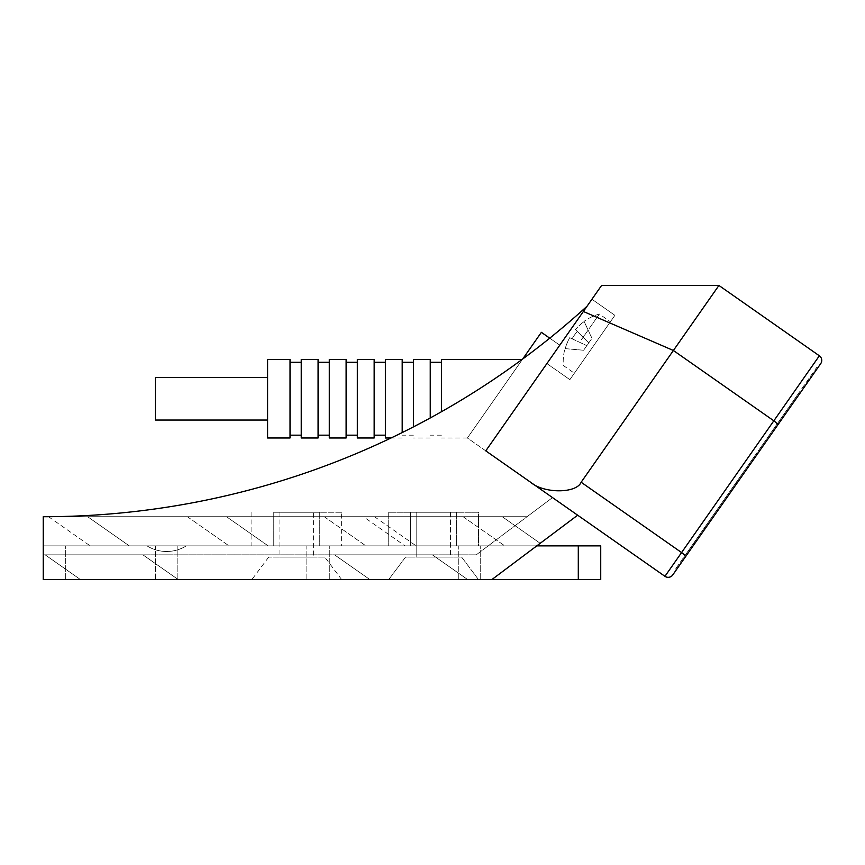<?xml version="1.0" encoding="UTF-8"?>
<svg xmlns="http://www.w3.org/2000/svg" width="865" height="865" viewBox="0 0 865 865"><rect width="100%" height="100%" fill="white"/><g stroke="black" fill="none" stroke-linecap="round" stroke-linejoin="round"><path stroke-width="0.65" stroke-dasharray="4.33 3.24" d="M166.642 545.88L147.007 545.88L166.642 545.88M581.356 339.772L599.369 314.049L581.356 339.772M592.384 347.492L574.371 373.215L592.384 347.492M574.522 334.993A48.764 42.234 -55 0 0 572.089 338.777A48.764 42.234 -55 0 1 574.522 334.993A48.764 42.234 -55 0 0 572.089 338.777L569.732 337.685L572.089 338.777A48.764 42.234 -55 0 1 574.522 334.993A48.764 42.234 -55 0 1 577.258 331.403A48.764 42.234 -55 0 0 574.522 334.993A48.764 42.234 -55 0 1 577.258 331.403L588.751 342.897L591.974 338.302L583.605 350.249L588.751 342.897L575.42 329.565A49.446 48.689 -55 0 1 584.156 321.542A49.446 48.689 -55 0 0 575.42 329.565L577.258 331.403A48.764 42.234 -55 0 0 574.522 334.993M565.191 348.638A49.446 48.689 -55 0 1 569.732 337.685A49.446 48.689 -55 0 0 565.191 348.638L565.191 348.638A49.446 48.689 -55 0 1 569.732 337.685L572.089 338.777L569.732 337.685A49.446 48.689 -55 0 0 565.191 348.638L583.605 350.249L586.827 345.654L583.605 350.249L565.191 348.638M569.862 379.649L546.896 363.57L591.93 299.247L546.896 363.57L591.93 299.247L546.896 363.57L569.862 379.649L614.907 315.336L591.93 299.247L614.907 315.336L569.862 379.649M522.709 359.007L467.392 437.993L494.888 398.733L467.392 437.993L552.519 497.591L476.226 554.854L552.519 497.591L476.226 554.854L552.519 497.591L485.773 450.86L587.086 306.178L485.773 450.86L552.519 497.591L527.044 516.719L43.25 516.719L527.044 516.719L43.25 516.719L43.25 554.854L476.226 554.854L43.25 554.854L43.25 516.719L527.044 516.719L552.519 497.591L485.773 450.86L587.086 306.178A807.618 807.618 0 0 1 43.25 516.719L527.044 516.719L552.519 497.591L527.044 516.719L43.25 516.719L43.25 554.854L476.226 554.854L43.25 554.854L43.25 516.719A807.618 807.618 0 0 0 587.086 306.178A807.618 807.618 0 0 1 43.25 516.719A807.618 807.618 0 0 0 587.086 306.178A807.618 807.618 0 0 1 43.25 516.719A807.618 807.618 0 0 0 587.086 306.178L485.773 450.86L530.591 482.238C543.685 493.656 576.35 493.656 581.139 482.238L718.923 285.461L819.36 355.796L664.947 576.317A5.612 5.612 0 0 0 672.754 574.944M441.453 411.729L441.453 359.472M536.765 545.88L43.25 545.88L43.25 579.539L43.25 545.88L65.686 545.88L43.25 545.88L43.25 579.539L43.25 545.88L536.765 545.88L504.782 545.88L536.765 545.88L540.203 543.307L536.765 545.88L268.15 545.88L536.765 545.88L540.203 543.307L536.765 545.88L416.141 545.88L536.765 545.88L416.141 545.88L536.765 545.88L491.925 579.539L577.658 515.194L485.773 450.86L587.086 306.178L485.773 450.86L577.658 515.194L536.765 545.88L65.686 545.88L578.296 545.88L578.296 579.539L600.732 579.539L600.732 545.88L578.296 545.88M502.241 516.719L540.203 543.307L502.241 516.719L463.121 516.719L502.241 516.719M405.036 545.88L365.927 545.88L405.036 545.88L363.387 516.719L324.278 516.719L363.387 516.719M430.24 417.968L430.24 359.472M413.416 426.899L413.416 359.472M402.193 432.565L402.193 359.472M385.368 437.993L385.368 359.472M374.156 437.993L374.156 359.472M357.321 437.993L357.321 359.472M346.108 437.993L346.108 359.472M329.284 437.993L329.284 359.472M318.071 437.993L318.071 359.472M290.024 437.993L290.024 359.472M267.588 359.472L267.588 437.993M155.419 377.421L155.419 420.044M301.236 437.993L301.236 359.472M742.613 473.22L749.047 464.04L742.613 473.22L749.047 464.04L742.613 473.22L749.047 464.04L742.613 473.22L749.047 464.04L749.966 464.678L743.532 473.869L749.966 464.678L743.532 473.869L749.966 464.678L743.532 473.869L749.966 464.678L749.047 464.04L742.613 473.22L743.532 473.869L742.613 473.22L743.532 473.869L742.613 473.22L749.047 464.04L749.966 464.678L749.047 464.04L749.966 464.678L743.532 473.869L749.966 464.678L749.047 464.04L742.613 473.22L743.532 473.869L742.613 473.22L743.532 473.869L742.613 473.22L743.532 473.869L749.966 464.678L749.047 464.04L749.966 464.678L743.532 473.869L742.613 473.22M755.48 454.849L704.013 528.353L755.48 454.849L756.399 455.487L775.7 427.926L685.621 556.563L756.399 455.487L755.48 454.849M684.712 555.925L704.013 528.353L684.712 555.925L685.621 556.563L684.712 555.925M787.647 408.907L736.18 482.411L787.647 408.907L788.566 409.545L807.867 381.984L788.566 409.545L787.647 408.907M716.88 509.982L736.18 482.411L716.88 509.982L717.799 510.62L737.099 483.059L717.799 510.62L716.88 509.982M817.522 368.198L816.603 367.56L775.624 426.077L675.057 569.7L816.603 367.56L817.522 368.198L684.291 558.466L776.543 426.715L775.624 426.077L776.543 426.715M268.15 545.88L504.782 545.88L229.03 545.88L268.15 545.88L229.03 545.88L268.15 545.88L226.5 516.719L463.121 516.719L187.381 516.719L463.121 516.719L187.381 516.719L226.5 516.719L187.381 516.719L226.5 516.719L268.15 545.88M129.296 545.88L365.927 545.88L90.187 545.88L129.296 545.88L90.187 545.88L129.296 545.88L87.646 516.719L324.278 516.719L48.537 516.719L87.646 516.719L48.537 516.719L87.646 516.719L129.296 545.88M301.236 398.733L301.236 362.273L301.236 398.733M290.024 398.733L290.024 362.273L290.024 398.733M329.284 398.733L329.284 362.273L329.284 398.733M318.071 398.733L318.071 362.273L318.071 398.733M357.321 398.733L357.321 362.273L357.321 398.733M346.108 398.733L346.108 362.273L346.108 398.733M385.368 398.733L385.368 362.273L385.368 398.733M374.156 398.733L374.156 362.273L374.156 398.733M413.416 398.733L413.416 362.273L413.416 398.733M402.193 398.733L402.193 362.273L402.193 398.733M441.453 398.733L441.453 362.273L441.453 398.733M430.24 398.733L430.24 362.273L430.24 398.733M142.941 554.854L178.19 579.539L80.402 579.539L178.19 579.539L80.402 579.539L178.19 579.539L142.941 554.854L45.164 554.854L80.402 579.539L45.164 554.854L142.941 554.854L178.19 579.539L142.941 554.854L45.164 554.854L80.402 579.539L45.164 554.854L142.941 554.854M432.381 554.854L467.619 579.539L369.842 579.539L467.619 579.539L369.842 579.539L467.619 579.539L432.381 554.854L334.593 554.854L369.842 579.539L334.593 554.854L432.381 554.854L467.619 579.539L432.381 554.854L334.593 554.854L369.842 579.539L334.593 554.854L432.381 554.854M491.925 579.539L43.25 579.539L491.925 579.539L43.25 579.539L491.925 579.539L577.658 515.194L485.773 450.86L587.086 306.178L485.773 450.86L583.367 311.476L673.392 350.487L773.829 420.812A5.612 1.644 -145 0 1 777.484 425.375L820.734 363.603M578.296 579.539L65.686 579.539L65.686 545.88L65.686 579.539L43.25 579.539L43.25 516.719A807.618 807.618 0 0 0 587.086 306.178M583.367 311.476L601.586 285.461L718.923 285.461M552.519 497.591L577.658 515.194M675.976 570.349L675.057 569.7L675.976 570.349L777.484 425.375M530.591 482.238L664.947 576.317M485.773 450.86L467.392 437.993L541.382 332.322L559.763 345.189L549.729 338.172M494.888 398.733L522.374 359.472L494.888 398.733M584.156 321.542L591.974 338.302L584.156 321.542A49.446 48.689 -55 0 0 575.42 329.565L577.258 331.403L575.42 329.565A49.446 48.689 -55 0 1 584.156 321.542L591.974 338.302L584.156 321.542M572.089 338.777L586.827 345.654L572.089 338.777M577.258 331.403L588.751 342.897L577.258 331.403M737.099 483.059L736.18 482.411L737.099 483.059L788.566 409.545M798.222 395.77L759.611 450.892L798.222 395.77L797.303 395.121L758.692 450.254L797.303 395.121M807.867 381.984L806.948 381.335L807.867 381.984M759.611 450.892L758.692 450.254L759.611 450.892M733.877 487.655L695.276 542.777L733.877 487.655L732.958 487.006L694.357 542.139L732.958 487.006L733.877 487.655M775.7 427.926L774.78 427.278L775.7 427.926M695.276 542.777L694.357 542.139M749.966 464.678L749.047 464.04L749.966 464.678L743.532 473.869M458.277 579.539L458.277 545.88L480.713 545.88L458.277 545.88L480.713 545.88L458.277 545.88L458.277 579.539L480.713 579.539L480.713 545.88L480.713 579.539L458.277 579.539M306.848 579.539L306.848 545.88L329.284 545.88L306.848 545.88L329.284 545.88L306.848 545.88L306.848 579.539L329.284 579.539L329.284 545.88L329.284 579.539L306.848 579.539M155.419 579.539L155.419 545.88L177.855 545.88L155.419 545.88L177.855 545.88L155.419 545.88L155.419 579.539L177.855 579.539L177.855 545.88L177.855 579.539L155.419 579.539M324.797 557.103L268.712 557.103L324.797 557.103L341.621 579.539L251.888 579.539L341.621 579.539M268.712 557.103L251.888 579.539M461.64 557.103L478.464 579.539L388.731 579.539L478.464 579.539L388.731 579.539L478.464 579.539L461.64 557.103L405.555 557.103L388.731 579.539L405.555 557.103L461.64 557.103M341.621 512.231L319.747 512.231L341.621 512.231L341.621 545.88L251.888 545.88L341.621 545.88M478.464 512.231L456.601 512.231L478.464 512.231L478.464 545.88L388.731 545.88L478.464 545.88L388.731 545.88L478.464 545.88L478.464 512.231L388.731 512.231L478.464 512.231M450.427 512.231L450.427 557.103L416.779 557.103L450.427 557.103L416.779 557.103L450.427 557.103L450.427 512.231L416.779 512.231L416.779 557.103L416.779 512.231L450.427 512.231M313.584 512.231L279.925 512.231L313.584 512.231L313.584 557.103L279.925 557.103L313.584 557.103M279.925 512.231L279.925 557.103M410.605 512.231L456.601 512.231L410.605 512.231L410.605 545.88L410.605 512.231M273.762 512.231L319.747 512.231L273.762 512.231L273.762 545.88L273.762 512.231M463.121 516.719L504.782 545.88L463.121 516.719M324.278 516.719L365.927 545.88L324.278 516.719M581.139 482.238L681.577 552.562A5.612 1.644 -145 0 1 685.231 557.125M683.372 557.828L684.291 558.466L683.372 557.828M704.932 529.002L704.013 528.353L704.932 529.002M319.747 512.231L319.747 545.88L319.747 512.231M456.601 512.231L456.601 545.88L456.601 512.231M147.007 545.88A37.152 37.152 0 0 0 186.267 545.88A37.152 37.152 0 0 1 147.007 545.88M563.342 365.495L574.371 373.215L563.342 365.495A49.575 49.575 0 0 1 564.986 348.617A49.575 49.575 0 0 0 563.342 365.495M467.392 437.993L441.453 437.993M441.453 435.182L430.24 435.182M430.24 437.993L413.416 437.993M413.416 435.182L402.193 435.182M402.193 437.993L391.056 437.993M48.537 516.719L90.187 545.88M187.381 516.719L229.03 545.88L187.381 516.719M374.491 516.719L416.141 545.88M599.369 314.049A49.575 49.575 0 0 0 584.07 321.358A49.575 49.575 0 0 1 599.369 314.049L610.398 321.769L599.369 314.049M388.731 512.231L388.731 545.88L388.731 512.231M251.888 512.231L251.888 545.88"/><path stroke-width="1.3" d="M522.071 359.472L441.453 359.472L441.453 411.729M413.416 426.899L413.416 359.472L430.24 359.472L430.24 417.968M391.056 437.993L385.368 437.993L385.368 359.472L402.193 359.472L402.193 432.565M374.156 398.733L374.156 437.993L357.321 437.993L357.321 359.472L374.156 359.472L374.156 398.733M346.108 398.733L346.108 437.993L329.284 437.993L329.284 359.472L346.108 359.472L346.108 398.733M290.024 398.733L290.024 437.993L267.588 437.993L267.588 359.472L290.024 359.472L290.024 398.733M267.588 420.044L155.419 420.044L155.419 377.421L267.588 377.421M318.071 398.733L318.071 437.993L301.236 437.993L301.236 359.472L318.071 359.472L318.071 398.733M587.086 306.178A807.618 807.618 0 0 1 43.25 516.719L43.25 579.539L491.925 579.539L577.658 515.194M601.586 285.461L718.923 285.461L581.139 482.238C576.35 493.656 543.685 493.656 530.591 482.238L485.773 450.86L601.586 285.461M552.519 497.591L485.773 450.86M718.923 285.461L819.36 355.796A5.612 5.612 0 0 1 821.75 360.391A5.612 5.612 0 0 0 819.36 355.796A5.612 5.612 0 0 1 821.75 360.391A5.612 5.612 0 0 0 819.36 355.796L681.577 552.562L581.139 482.238M530.591 482.238L664.947 576.317A5.612 5.612 0 0 0 672.754 574.944L675.976 570.349M817.522 368.198L776.543 426.715M821.75 360.391A5.612 5.612 0 0 1 820.734 363.603A5.612 5.612 0 0 0 821.75 360.391A5.612 5.612 0 0 1 820.734 363.603L672.754 574.944A5.612 5.612 0 0 1 664.947 576.317L681.577 552.562A5.612 1.644 -145 0 1 685.231 557.125M522.709 359.007L541.382 332.322L549.729 338.172M788.566 409.545L749.966 464.678M743.532 473.869L737.099 483.059M578.296 545.88L600.732 545.88L600.732 579.539L578.296 579.539L578.296 545.88L536.765 545.88M578.296 579.539L491.925 579.539M583.367 311.476L673.392 350.487L773.829 420.812A5.612 1.644 -145 0 1 777.484 425.375M385.368 435.182L374.156 435.182M357.321 435.182L346.108 435.182M329.284 435.182L318.071 435.182M301.236 435.182L290.024 435.182M301.236 362.273L290.024 362.273M329.284 362.273L318.071 362.273M357.321 362.273L346.108 362.273M385.368 362.273L374.156 362.273M413.416 362.273L402.193 362.273M441.453 362.273L430.24 362.273"/></g></svg>
